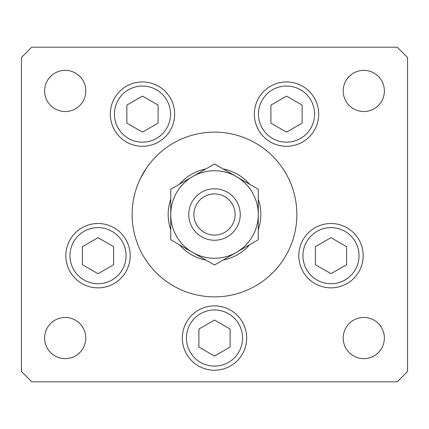 <?xml version="1.0" encoding="UTF-8"?>
<svg xmlns="http://www.w3.org/2000/svg" width="429" height="429" viewBox="0 0 429 429"><rect width="100%" height="100%" fill="white"/><g stroke="black" fill="none" stroke-linecap="round" stroke-linejoin="round"><path stroke-width="0.64" d="M140.433 178.464L146.396 168.168M145.324 169.787L140.653 178.014M296.868 214.5A82.368 82.368 0 0 0 214.5 132.132A82.368 82.368 0 0 0 132.132 214.5A82.368 82.368 0 0 0 214.5 296.868A82.368 82.368 0 0 0 296.868 214.5M110.301 114.114A32.175 32.175 0 0 0 142.476 146.289A32.175 32.175 0 0 0 174.651 114.114A32.175 32.175 0 0 0 142.476 81.939A32.175 32.175 0 0 0 110.301 114.114M254.349 114.114A32.175 32.175 0 0 0 286.524 146.289A32.175 32.175 0 0 0 318.699 114.114A32.175 32.175 0 0 0 286.524 81.939A32.175 32.175 0 0 0 254.349 114.114M298.809 255.684A32.175 32.175 0 0 0 330.984 287.859A32.175 32.175 0 0 0 363.159 255.684A32.175 32.175 0 0 0 330.984 223.509A32.175 32.175 0 0 0 314.897 283.548A32.175 32.175 0 0 0 358.848 271.772A32.175 32.175 0 0 1 314.897 283.548M182.325 338.052A32.175 32.175 0 0 0 214.5 370.227A32.175 32.175 0 0 0 246.675 338.052A32.175 32.175 0 0 0 214.5 305.877A32.175 32.175 0 0 0 198.412 365.916M65.841 255.684A32.175 32.175 0 0 0 98.016 287.859A32.175 32.175 0 0 0 130.191 255.684A32.175 32.175 0 0 0 98.016 223.509A32.175 32.175 0 0 0 81.928 283.548A32.175 32.175 0 0 0 125.879 271.772A32.175 32.175 0 0 1 81.928 283.548M384.384 338.052A20.592 20.592 0 0 1 363.792 358.644A20.592 20.592 0 0 1 343.2 338.052A20.592 20.592 0 0 1 363.792 317.46A20.592 20.592 0 0 1 384.384 338.052M85.8 90.948A20.592 20.592 0 0 1 65.208 111.54A20.592 20.592 0 0 1 44.616 90.948A20.592 20.592 0 0 1 65.208 70.356A20.592 20.592 0 0 1 85.8 90.948M343.2 90.948A20.592 20.592 0 0 0 363.792 111.54A20.592 20.592 0 0 0 384.384 90.948A20.592 20.592 0 0 0 363.792 70.356A20.592 20.592 0 0 0 343.2 90.948M44.616 338.052A20.592 20.592 0 0 0 65.208 358.644A20.592 20.592 0 0 0 85.8 338.052A20.592 20.592 0 0 0 65.208 317.46A20.592 20.592 0 0 0 44.616 338.052M21.45 57.486L21.45 371.514L31.746 381.81L397.254 381.81L407.55 371.514L407.55 57.486L397.254 47.19L31.746 47.19L21.45 57.486M170.742 229.73A46.332 46.332 0 0 1 170.742 199.271M179.435 184.218A46.332 46.332 0 0 1 205.807 168.988M223.193 168.988A46.332 46.332 0 0 1 249.565 184.218M258.258 199.271A46.332 46.332 0 0 1 258.258 229.73M249.565 244.782A46.332 46.332 0 0 1 223.193 260.012M205.807 260.012A46.332 46.332 0 0 1 179.435 244.782M126.871 105.105L126.871 123.123L142.476 132.132L158.076 123.123L158.076 105.105L142.476 96.096L126.871 105.105M270.924 105.105L270.924 123.123L286.524 132.132L302.129 123.123L302.129 105.105L286.524 96.096L270.924 105.105M70.152 239.597A32.175 32.175 0 0 1 130.191 255.684A32.175 32.175 0 0 0 114.103 227.82M82.411 246.675L82.411 264.693L98.016 273.702L113.621 264.693L113.621 246.675L98.016 237.666L82.411 246.675M198.895 329.043L198.895 347.061L214.5 356.07L230.105 347.061L230.105 329.043L214.5 320.034L198.895 329.043M303.121 239.597A32.175 32.175 0 0 1 363.159 255.684A32.175 32.175 0 0 0 347.072 227.82M315.379 246.675L315.379 264.693L330.984 273.702L346.589 264.693L346.589 246.675L330.984 237.666L315.379 246.675M235.092 214.5A20.592 20.592 0 0 0 214.5 193.908A20.592 20.592 0 0 0 193.908 214.5A20.592 20.592 0 0 0 214.5 235.092A20.592 20.592 0 0 0 235.092 214.5M188.76 214.5A25.74 25.74 0 0 1 214.5 188.76A25.74 25.74 0 0 1 240.24 214.5A25.74 25.74 0 0 1 214.5 240.24A25.74 25.74 0 0 1 188.76 214.5M170.742 189.237L170.742 239.763L192.621 252.397A43.758 43.758 0 0 0 258.258 214.5L258.258 189.237L236.379 176.603A43.758 43.758 0 0 0 170.742 214.5A43.758 43.758 0 0 0 192.621 252.397L214.5 265.025L236.379 252.397L258.258 239.763L258.258 214.5A43.758 43.758 0 0 0 236.379 176.603L214.5 163.975L170.742 189.237L170.742 239.763M258.258 239.763L258.258 189.237M156.505 89.817A28.057 28.057 0 0 0 118.179 100.086A28.057 28.057 0 0 0 128.448 138.411A28.057 28.057 0 0 0 166.774 128.142A28.057 28.057 0 0 0 156.505 89.817M300.552 89.817A28.057 28.057 0 0 0 262.226 100.086A28.057 28.057 0 0 0 272.495 138.411A28.057 28.057 0 0 0 310.821 128.142A28.057 28.057 0 0 0 300.552 89.817M112.044 231.387A28.057 28.057 0 0 0 73.718 241.656A28.057 28.057 0 0 0 83.987 279.981A28.057 28.057 0 0 0 122.313 269.712A28.057 28.057 0 0 0 112.044 231.387M228.528 313.755A28.057 28.057 0 0 0 190.203 324.024A28.057 28.057 0 0 0 200.472 362.349A28.057 28.057 0 0 0 238.797 352.08A28.057 28.057 0 0 0 228.528 313.755M345.013 231.387A28.057 28.057 0 0 0 306.687 241.656A28.057 28.057 0 0 0 316.956 279.981A28.057 28.057 0 0 0 355.282 269.712A28.057 28.057 0 0 0 345.013 231.387"/></g></svg>
